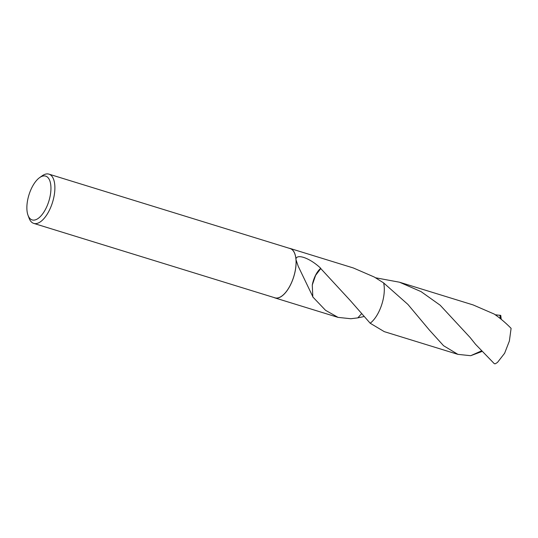 <?xml version="1.0" encoding="UTF-8"?>
<svg xmlns="http://www.w3.org/2000/svg" width="538" height="538" viewBox="0 0 538 538"><rect width="100%" height="100%" fill="white"/><g stroke="black" fill="none" stroke-linecap="round" stroke-linejoin="round"><path stroke-width="0.81" d="M28.541 216.491A22.912 10.437 107.1 0 1 28.003 215.247A22.912 10.437 107.1 0 1 39.61 177.627A22.912 10.437 107.1 0 1 49.281 179.537A22.912 10.437 107.1 0 1 45.037 210.15A22.912 10.437 107.1 0 1 28.541 216.491M39.61 177.627L42.132 175.832A25.777 11.742 107.1 0 1 48.945 174.137A25.777 11.742 107.1 0 1 53.013 177.977A25.777 11.742 107.1 0 1 50.626 207.54A25.777 11.742 107.1 0 1 33.746 223.398A25.777 11.742 107.1 0 1 29.677 219.551A25.777 11.742 107.1 0 1 29.072 218.152L28.003 215.247M361.294 314.004L357.81 317.877L350.843 318.731L338.079 317.386L325.544 310.312L312.686 296.828A25.864 11.782 -72.9 0 0 312.807 296.64L312.275 284.999L315.611 275.348L320.762 268.563L350.305 300.56L370.178 323.224L384.266 331.643L457.905 354.36L443.554 345.705L429.378 330.063L407.898 304.407L383.621 282.907A25.864 11.782 107.1 0 1 370.171 323.217M383.621 282.907A25.864 11.782 107.1 0 1 377.636 314.098A25.864 11.782 107.1 0 1 370.178 323.224A25.864 11.782 107.1 0 0 383.621 282.907L374.253 277.016L353.332 267.964L290.15 248.469A25.864 11.782 107.1 0 1 294.232 252.329A25.864 11.782 107.1 0 1 295.961 258.872C297.03 253.721 309.814 257.931 320.749 268.287A17.243 7.855 -72.9 0 0 312.282 285.019L312.275 284.979M289.209 248.274A25.864 11.782 107.1 0 1 290.15 248.469M48.945 174.137L290.123 248.556A25.777 11.742 107.1 0 1 294.192 252.396A25.777 11.742 107.1 0 1 295.981 259.699L295.961 258.872M312.807 296.64L298.227 266.276L295.981 259.699M357.81 317.877L363.607 316.633M296.008 260.083A25.777 11.742 107.1 0 1 289.457 286.767A25.777 11.742 107.1 0 1 274.925 297.81L33.746 223.398M296.095 260.849A25.864 11.782 107.1 0 1 289.262 287.205A25.864 11.782 107.1 0 1 274.898 297.897A25.864 11.782 107.1 0 1 274.01 297.527M495.195 314.743L500.777 315.416L501.221 319.303M481.658 351.596L470.703 355.699L457.905 354.36M475.558 344.313L494.214 363.594L495.021 363.863A25.864 11.782 107.1 0 0 497.589 362.289L504.61 353.278L509.372 341.052L511.1 328.341C505.478 322.645 499.822 317.871 494.126 314.017L473.158 304.938L399.519 282.215L421.066 291.623L440.158 305.201L470.111 337.508L475.558 344.313M499.916 315.167L500.3 318.563M375.591 277.783L399.519 282.215M481.167 351.025L470.703 355.699M338.079 317.386L274.898 297.897"/></g></svg>
